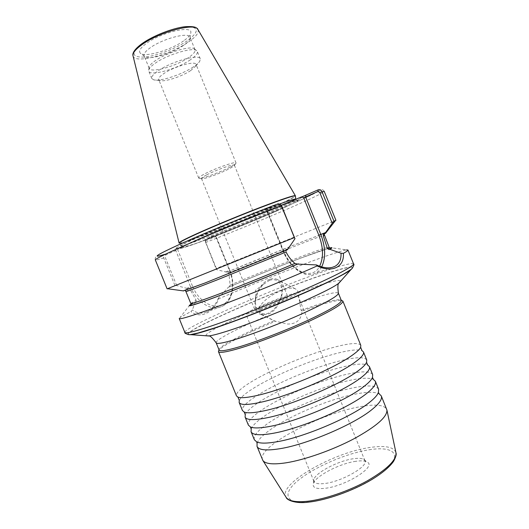 <?xml version="1.0" encoding="UTF-8"?>
<svg xmlns="http://www.w3.org/2000/svg" width="529" height="529" viewBox="0 0 529 529"><rect width="100%" height="100%" fill="white"/><g stroke="black" fill="none" stroke-linecap="round" stroke-linejoin="round"><path stroke-width="0.4" stroke-dasharray="2.65 1.98" d="M251.083 428.821L251.222 428.814C252.756 425.25 257.358 420.872 265.029 415.688C284.675 402.318 321.301 386.864 347.123 380.953C359.859 378.017 368.554 377.455 373.209 379.28L373.315 379.187M245.192 414.591L245.258 414.637C246.759 411.284 251.473 407.032 259.415 401.881C279.239 388.947 315.899 373.54 341.575 367.258C354.503 364.071 363.178 363.304 367.602 364.957L367.615 364.878M257.094 443.176L257.18 442.945C258.747 439.189 263.237 434.699 270.643 429.482C290.11 415.682 326.71 400.182 352.678 394.647C365.215 391.943 373.917 391.586 378.79 393.563L379.015 393.675M239.28 400.387L239.293 400.413C240.755 397.292 245.588 393.179 253.801 388.074C273.804 375.577 310.483 360.209 336.014 353.557C349.133 350.119 357.783 349.133 361.962 350.601L361.955 350.575M378.612 389.304C376.04 385.152 366.557 384.881 350.178 388.484C324.277 394.191 287.664 409.671 268.117 423.279C257.861 430.394 253.272 435.889 254.343 439.764M372.674 374.664C370.267 370.908 360.917 370.948 344.624 374.79C318.868 380.867 282.228 396.3 262.503 409.479C252.154 416.369 247.446 421.587 248.385 425.131M366.742 360.011C364.494 356.658 355.27 357.015 339.076 361.089C313.459 367.543 276.799 382.93 256.889 395.672C246.441 402.338 241.621 407.277 242.427 410.491M360.804 345.358C358.722 342.402 349.623 343.076 333.515 347.388C308.05 354.212 271.357 369.553 251.268 381.859C240.735 388.299 235.795 392.961 236.463 395.844M269.697 280.185L263.462 284.304C258.734 289.218 256.076 294.99 255.481 301.629C255.58 311.145 259.521 315.119 267.297 313.552C274.425 311.297 281.388 301.087 281.897 292.048C281.633 282.241 277.566 278.287 269.697 280.185M302.059 310.992L301.087 310.285L298.025 292.762C297.88 290.89 296.928 289.555 295.162 288.761C293.278 288.001 290.778 287.935 287.657 288.563C275.397 291.419 261.915 300.889 258.972 308.235C258.661 311.283 260.89 314.041 265.657 316.494L275.49 321.242L287.551 324.052C296.59 324.085 301.431 319.734 302.059 310.992L316.732 305.993C329.818 301.828 338.17 299.976 341.787 300.432L340.266 299.791L341.311 300.406M269.75 279.365C256.287 283.504 249.146 310.688 260.784 314.418L267.238 314.405C280.833 310.801 288.298 283.094 276.918 279.319C274.763 278.406 272.375 278.426 269.75 279.365M260.863 308.804C257.16 310.034 255.196 310.497 254.978 310.192C254.118 309.445 271.503 301.742 281.573 298.376C285.468 297.06 287.551 296.557 287.822 296.862C288.913 297.503 270.967 305.471 260.863 308.804M206.495 174.973C203.024 176.792 201.351 177.975 201.476 178.518L201.602 178.643C202.852 179.715 219.971 173.591 229.017 168.877C232.297 167.19 234.083 166.007 234.373 165.332L234.373 165.16C234.519 163.454 215.944 169.968 206.495 174.973M287.095 295.599C271.45 300.842 244.623 312.725 245.866 313.935C246.183 314.411 249.179 313.704 254.859 311.826C270.59 306.661 298.766 294.137 296.967 293.185C296.518 292.716 293.231 293.522 287.095 295.599M353.299 458.749C338.104 460.792 314.854 473.032 313.842 479.743L313.935 481.416C314.927 483.532 318.484 484.233 324.621 483.513C341.674 481.701 368.581 466.267 364.924 460.713L363.82 459.45C361.836 458.24 358.325 458.008 353.299 458.749M355.852 461.308C339.4 463.477 314.352 476.695 313.221 484.081C312.652 487.764 316.547 489.18 324.892 488.32C345.622 486.244 376.807 466.558 367.291 462.121C365.109 460.792 361.3 460.521 355.852 461.308M287.472 249.708L286.573 250.065L286.05 251.996M188.76 334.619L188 334.222C186.129 329.627 268.282 293.608 317.836 276.469C339.056 269.056 350.641 266.027 352.592 267.39L352.321 268.203M190.711 70.549C182.095 76.361 165.141 81.982 160.247 80.587L158.713 79.575C158.27 78.232 159.91 76.282 163.633 73.716C173.77 66.588 195.419 60.458 196.054 64.412L195.664 66.211L190.711 70.549M229.936 167.19C219.714 172.54 200.372 179.443 198.891 178.227L198.739 178.075C198.593 177.453 200.478 176.111 204.392 174.048C215.091 168.348 236.198 160.975 236.033 162.932L236.027 163.144C235.683 163.924 233.653 165.273 229.936 167.19M183.603 40.898C170.781 50.189 144.496 57.787 140.33 53.184C138.433 51.168 140.344 48 146.057 43.689C160.624 32.54 192.622 24.923 190.83 32.679C190.592 34.927 188.185 37.665 183.603 40.898M183.57 45.342C171.985 53.667 148.232 60.57 144.602 56.491L144.106 55.783C143.471 53.925 145.382 51.353 149.852 48.06C162.099 38.829 188.946 31.687 189.937 37.175L190.076 38.028C189.865 40.012 187.696 42.446 183.57 45.342M188.536 57.582C176.124 66.277 150.567 73.399 149.198 68.32L149.079 67.573C149.218 65.841 151.215 63.606 155.063 60.875C166.615 52.457 191.643 45.097 194.593 49.091L195.029 49.713C195.578 51.617 193.416 54.242 188.536 57.582M190.407 59.777C177.241 68.935 150.229 76.5 148.794 71.19L148.669 70.423C148.808 68.605 150.924 66.257 155.004 63.374C167.263 54.487 193.819 46.651 196.874 50.85L197.317 51.485C197.892 53.489 195.591 56.246 190.407 59.777M193.31 66.938C182.155 74.483 160.36 81.711 153.86 79.905L151.777 78.537C151.188 76.778 153.284 74.232 158.059 70.899C171.191 61.543 199.499 53.601 200.299 58.831L199.764 61.265C198.666 62.931 196.51 64.822 193.31 66.938M262.47 459.721C256.744 447.243 317.889 414.643 357.749 407.158C374.254 403.872 383.909 404.579 386.699 409.281M188.218 334.586L188.066 334.394C186.195 329.779 268.342 293.754 317.903 276.627C339.122 269.215 350.707 266.193 352.664 267.555L352.684 267.8M190.976 304.307L195.333 302.026L192.351 309.934L190.909 311.555C200.425 319.185 213.352 312.798 218.742 298.825C247.294 286.334 285.23 271.02 312.818 260.857C330.453 254.363 341.701 250.706 346.561 249.893L330.995 247.711M218.742 298.825L218.411 298.052L228.336 287.28C251.963 277.229 281.488 265.346 303.005 257.253C316.077 252.333 324.945 249.258 329.6 248.015M228.336 287.28L229.037 287.016L230.135 285.118L228.845 272.838L227.364 271.952L226.736 272.197C267.786 255.223 322.359 233.553 325.771 233.011M183.259 290.877L188.476 288.417L190.083 289.337L196.107 300.254L196.133 301.702L195.333 302.026M167.124 288.86L174.934 285.495L176.719 285.561L187.841 288.662M216.381 268.448L205.801 242.427L205.503 240.596L206.264 239.26L213.709 235.716L216.083 236.324L205.9 240.827L205.325 241.693L216.447 269.578L216.381 268.448L335.935 220.315M281.269 205.272L271.073 207.56C247.334 216.54 213.604 230.399 194.355 239.062C182.604 244.352 176.408 247.479 175.773 248.432C175.509 249 177.625 248.57 182.121 247.149C192.649 245.046 202.23 241.574 210.866 236.741C232.297 228.515 259.084 217.538 277.943 209.233C294.17 202.085 302.039 198.13 301.543 197.363L298.892 197.813M301.087 310.285L315.714 305.293C328.562 301.186 336.748 299.354 340.266 299.791M219.105 350.033L219.423 348.862C222.517 344.273 247.215 331.789 274.286 320.667M219.423 348.862L218.781 350.383C221.995 345.596 247.645 332.642 275.49 321.242M176.719 285.561L165.22 257.319L165.835 254.852L177.658 249.675L178.809 248.346L182.121 247.149M178.809 248.346L164.638 254.396C163.507 255.064 163.197 256.241 163.706 257.914L174.934 285.495M279.768 204.935L278.214 203.751L265.664 209.345L268.044 208.618L266.676 210.773L279.768 204.935L281.302 205.305M271.073 207.56L268.044 208.618M226.736 272.197L216.447 269.578M179.219 318.551L180.124 317.479L190.909 311.555M210.866 236.741L213.709 235.716M218.411 298.052C215.045 306.066 210.271 310.966 204.095 312.751C200.048 313.69 196.133 312.751 192.351 309.934M318.16 189.838C325.857 188.132 312.07 195.148 288.583 205.437C265.161 215.72 233.051 228.905 206.264 239.26L205.9 240.827M165.835 254.852L164.711 254.363M276.145 211.183C291.393 204.485 298.733 200.822 298.158 200.187C295.784 200.187 283.418 204.498 261.055 213.127C239.71 221.433 213.835 232.145 197.767 239.32C186.73 244.266 180.858 247.195 180.171 248.101C177.546 251.288 240.655 226.855 276.145 211.183M369.057 449.789C392.22 445.973 402.662 453.598 387.327 468.059C372.363 482.488 333.601 499.356 309.359 501.869C284.9 504.593 281.772 493.61 298.356 480.259C314.656 466.915 346.045 453.432 369.057 449.789M395.91 452.513C393.702 446.846 384.861 445.2 369.387 447.58C332.668 452.738 277.619 484.253 286.004 497.141M215.739 236.437L229.533 270.365C235.365 284.166 232.231 300.432 222.392 304.777C212.817 309.716 198.263 300.922 192.45 286.024L190.552 286.797C196.114 300.935 209.312 310.159 219.218 307.395L221.962 306.417C232.277 301.841 235.544 284.807 229.447 270.372L215.687 236.523L216.037 234.942M288.318 248.478L283.405 250.402L267.218 210.502L265.664 209.345M321.685 266.894C320.078 269.876 317.955 272.025 315.317 273.341L312.672 274.273C303.097 276.852 289.601 266.153 283.405 250.402L282.836 250.614L266.676 210.773L264.579 209.894M141.646 44.019C152.96 35.622 175.059 27.21 187.187 26.655C199.168 27.032 199.288 31.68 187.537 40.607C176.276 48.463 156.782 55.935 144.576 57.046C131.675 57.522 130.696 53.178 141.646 44.019M133.05 55.942C134.511 64.181 171.211 54.48 188.946 41.679C196.18 36.574 199.188 32.54 197.978 29.578L197.886 29.432M353.577 263.911C351.6 262.622 339.717 265.816 317.936 273.5C267.238 291.201 183.133 327.92 184.866 332.417M279.874 203.89C259.441 211.17 219.595 227.291 198.349 236.88C186.889 242.051 181.183 244.973 181.229 245.654C181.123 247.83 240.755 224.759 274.359 209.841C287.789 203.91 294.904 200.379 295.704 199.248M295.764 199.512L297.437 200.828L295.797 202.018C295.89 202.091 287.961 206.098 275.893 211.349C243.776 225.4 187.954 247.585 181.136 248.055L181.48 246.078L179.172 243.168C179.219 245.535 239.743 222.226 273.804 206.978C287.386 200.934 294.6 197.291 295.447 196.047M179.067 242.943L179.073 242.983C179.371 245.258 239.743 222.008 273.738 206.786C287.776 200.531 294.99 196.854 295.38 195.756L295.361 195.723M230.135 285.118C252.842 275.497 280.82 264.249 301.252 256.532C318.637 249.972 327.927 246.884 329.131 247.261M228.945 287.055C252.267 277.13 281.349 265.432 302.542 257.464L327.497 248.703M228.845 272.838L296.756 245.436C314.054 238.665 323.232 235.286 324.29 235.293M227.364 271.952L297.014 243.823C318.491 235.392 327.477 232.125 323.979 234.036M205.437 242.507L205.801 242.427C233.501 231.676 266.795 218.027 291.155 207.414C312.335 198.183 323.351 192.827 324.211 191.346C323.404 190.169 322.545 189.594 321.632 189.62L305.564 197.793L288.609 205.431C265.168 215.72 233.038 228.912 206.244 239.273M299.989 303.018L312.97 298.528C328.443 293.469 336.913 291.691 338.388 293.178M206.198 335.717C203.586 333.739 228.687 320.984 258.972 308.235M216.163 342.812C214.88 340.147 238.063 328.099 265.657 316.494M298.025 292.762L312.593 287.584C330.48 281.521 339.81 279.378 340.583 281.144M286.678 250.019L205.536 282.757C184.806 290.785 179.119 292.676 188.476 288.417M185.917 291.486L190.083 289.337M190.784 303.434L196.107 300.254M193.607 302.991L195.955 301.801M164.638 254.396L155.943 256.915C155.288 257.563 155.09 258.569 155.328 259.924C155.612 260.308 158.402 259.633 163.706 257.914L165.22 257.319M267.013 210.681L283.154 250.468C291.505 272.256 312.804 280.641 319.615 266.246M192.45 286.024L177.658 249.675M225.559 271.899L229.857 270.22L216.083 236.324L216.837 234.545M186.631 288.338L190.552 286.797L175.754 250.442L174.63 249.939M283.154 250.468L282.836 250.614C288.986 266.206 302.449 277.004 312.672 274.273L332.06 267.409M229.533 270.365L229.857 270.22C235.901 284.549 232.7 301.517 222.094 306.357L204.095 312.751M301.543 197.363L298.158 200.187C298.614 199.817 289.112 202.382 266.199 211.25C244.246 219.674 215.442 231.537 198.097 239.28L180.171 248.101L175.773 248.432M263.462 284.304L255.567 290.289L255.481 301.629M271.959 319.695L260.784 314.418M201.476 178.518L221.988 229.011M222.2 229.526L254.978 310.192M313.935 481.416L245.866 313.935M313.842 479.743L313.221 484.081M198.739 178.075L158.713 79.575M201.602 178.643L198.891 178.227M144.602 56.491L140.33 53.184M149.198 68.32L144.106 55.783M149.079 67.573L148.669 70.423M151.777 78.537L148.794 71.19M160.247 80.587L153.86 79.905M329.593 247.969L302.462 257.491C281.335 265.439 252.307 277.117 229.037 287.016M286.573 250.065C246.038 266.94 190.804 288.735 185.732 290.269M196.133 301.702L190.943 304.268M189.759 305.061L180.124 317.479M195.664 66.211L199.764 61.265M200.299 58.831L197.317 51.485M194.593 49.091L196.874 50.85M195.029 49.713L189.937 37.175M190.076 38.028L190.83 32.679M234.373 165.332L236.027 163.144M236.033 162.932L196.054 64.412M302.886 197.621L301.404 197M205.325 241.693L205.503 240.596M178.438 248.961L178.848 248.306M363.82 459.45L367.291 462.121M364.924 460.713L296.967 293.185M234.373 165.16L254.872 215.66M255.084 216.176L287.822 296.862M295.162 288.761L276.918 279.319"/><path stroke-width="0.79" d="M373.209 379.28L375.345 381.257C376.436 384.041 373.302 388.299 365.936 394.026C348.082 408.209 300.955 428.311 273.877 433.172C260.215 435.658 252.611 435.175 251.07 431.717L251.222 428.814M367.602 364.957L369.414 366.604C370.399 369.136 367.166 373.15 359.707 378.652C341.622 392.28 294.455 412.309 267.568 417.665C254.006 420.403 246.521 420.205 245.106 417.083L245.258 414.637M379.015 393.675L381.277 395.897C382.474 398.945 379.438 403.442 372.158 409.386C354.542 424.132 307.455 444.307 280.178 448.665C266.418 450.906 258.701 450.133 257.021 446.35L257.094 443.176M361.962 350.601L363.476 351.95C364.355 354.218 361.023 357.994 353.471 363.278C335.161 376.344 287.948 396.3 261.26 402.152C247.797 405.141 240.424 405.234 239.148 402.437L239.293 400.413M251.07 431.717L254.343 439.764L256.796 441.986C260.466 443.573 267.317 443.474 277.341 441.695C304.532 437.113 351.633 416.964 369.361 402.476C374.287 398.582 377.303 395.295 378.4 392.611L378.612 389.304L375.345 381.257M245.106 417.083L248.385 425.131L250.475 426.996C253.96 428.464 260.81 428.199 271.04 426.195C298.032 421.11 345.179 401.042 363.132 387.109C368.303 383.221 371.418 380.007 372.482 377.455L372.674 374.664L369.414 366.604M239.148 402.437L242.427 410.491L244.18 412.031C247.46 413.374 254.31 412.924 264.731 410.689C291.525 405.108 338.719 385.112 356.903 371.735C362.312 367.867 365.532 364.739 366.564 362.339L366.742 360.011L363.476 351.95M218.451 351.6L236.463 395.844L237.911 397.094C240.973 398.297 247.81 397.656 258.423 395.17C285.019 389.099 332.252 369.169 350.667 356.354C356.328 352.519 359.654 349.49 360.639 347.262L360.804 345.358L342.871 301.08C343.043 303.937 331.551 310.794 308.407 321.645C286.156 331.868 257.597 342.871 239.359 348.307C226.233 352.149 219.264 353.253 218.451 351.6L218.781 350.383M185.732 290.269L185.243 290.6L185.917 291.486C186.545 291.677 197.125 287.743 217.644 279.696L286.05 251.996C288.279 256.446 291.221 260.248 294.878 263.416L297.543 264.09L316.415 264.923C322.333 267.601 327.55 268.428 332.06 267.409L334.771 266.444C339.248 264.024 341.324 259.613 341.013 253.212L329.838 249.311L329.071 249.595L327.444 248.544L323.265 235.947L323.569 234.301L324.76 233.732L332.205 223.238L319.734 192.424L317.909 191.551L303.659 197.747L301.629 196.854L281.269 205.272M280.919 204.849L294.977 238.711L287.472 249.708L204.908 283.028L183.259 290.877M352.321 268.203C351.481 269.294 348.862 271.086 344.458 273.566C324.37 285.343 251.063 316.084 213.716 328.225L198.137 332.986C193.25 334.268 190.123 334.817 188.76 334.619M381.277 395.897L386.93 410.107C387.261 416.912 376.298 426.46 354.033 438.739C332.582 450.086 304.684 459.899 285.938 462.829C273.043 464.733 265.36 463.946 262.873 460.481L257.021 446.35M352.684 267.8L350.687 269.902C344.756 274.353 323.735 284.714 295.473 296.829C267.224 308.936 234.691 321.487 213.789 328.41C202.68 332.073 195.122 334.169 191.121 334.698L188.218 334.586M346.561 249.893L347.963 250.032C348.148 250.455 346.607 251.573 343.354 253.378C344.538 266.775 332.49 273.209 317.109 265.935C285.878 279.96 233.553 301.041 204.941 311.145C188.251 317.036 179.675 319.503 179.219 318.551L184.866 332.417C185.494 333.779 194.209 331.67 211.025 326.102C235.094 318.048 274.472 302.614 305.372 289.059C336.332 275.477 354.542 265.743 353.577 263.911C355.025 263.819 351.884 269.711 350.535 269.737L344.458 273.566M294.977 238.711L294.342 237.594L167.124 288.86L155.328 259.924C155.48 258.694 168.658 252.399 194.877 241.045C220.467 230.036 255.176 215.931 281.481 205.847L280.648 204.525L278.214 203.751C246.891 215.68 204.379 233.203 180.039 244.18C156.009 255.19 150.904 258.582 164.711 254.363M341.787 300.432L342.871 301.08M341.311 300.406C341.463 303.183 330.169 309.895 307.435 320.528C285.594 330.546 257.577 341.35 239.657 346.72C226.743 350.529 219.892 351.633 219.105 350.033L216.163 342.812C216.89 344.247 223.681 343.004 236.549 339.076C254.403 333.548 282.407 322.69 304.287 312.771C327.067 302.251 338.434 295.718 338.388 293.178L341.311 300.406M301.728 196.92L318.16 189.838C319.774 189.296 321.037 189.865 321.949 191.551L333.958 221.215L332.205 223.238M319.734 192.424L324.211 191.346L335.935 220.315L333.958 221.215M325.771 233.011L324.76 233.732M329.6 248.015L330.995 247.711C332.556 247.453 332.172 247.982 329.838 249.311M317.109 265.935L316.415 264.923M298.323 263.799C274.875 273.89 242.685 286.916 220.018 295.486C196.841 304.162 186.757 307.356 189.759 305.061L190.976 304.307M294.342 237.594L281.666 205.88M341.013 253.212L343.354 253.378M317.909 191.551L318.16 189.838M286.004 497.141L286.182 497.419C288.821 501.161 295.956 502.444 307.587 501.261C324.469 499.383 348.975 491.018 367.662 480.643C387.056 469.349 396.499 460.085 395.976 452.837L395.91 452.513M295.361 195.723L197.978 29.578C195.803 22.132 158.026 32.302 141.071 45.315C135.12 49.772 132.442 53.317 133.05 55.942L179.067 242.943M295.704 199.248L295.698 199.168C295.327 198.686 290.051 200.26 279.874 203.89M295.447 196.047L295.44 195.955C294.15 195.333 282.38 199.254 260.136 207.725C238.877 215.898 212.612 226.789 196.457 234.116C184.839 239.412 179.073 242.434 179.172 243.168L179.073 242.983C178.901 242.269 184.661 239.24 196.358 233.904C212.552 226.557 238.91 215.627 260.195 207.447C282.466 198.977 294.197 195.082 295.38 195.756L295.764 199.512M323.569 234.301L324.151 234.195L329.131 247.261L327.444 248.544M327.497 248.703C331.65 247.512 332.172 247.81 329.071 249.595M324.29 235.293L323.265 235.947M340.583 281.144L338.712 283.227C330.526 290.619 263.118 319.794 227.953 330.883C218.841 333.812 212.519 335.485 208.988 335.902L206.198 335.717M294.878 263.416C273.678 272.475 245.687 283.822 224.607 291.902C202.918 300.161 191.637 304.003 190.784 303.434L185.917 291.486M297.543 264.09C272.197 274.994 236.913 289.184 214.595 297.47C192.106 305.709 185.11 307.547 193.607 302.991M319.615 266.246C323.695 257.696 323.431 247.36 318.842 235.24L303.659 197.747M325.606 232.548L320.799 234.44C325.606 247.103 325.897 257.921 321.685 266.894M305.888 195.261L305.623 196.953L320.799 234.44L318.842 235.24M251.083 428.821L250.475 426.996M245.192 414.591L244.18 412.031M256.949 443.09L256.796 441.986M239.28 400.387L237.911 397.094M361.955 350.575L360.639 347.262M379.055 393.51L378.4 392.611M367.615 364.878L366.564 362.339M373.315 379.187L372.482 377.455M221.988 229.011L222.2 229.526M386.93 410.107L395.976 452.837C396.638 454.186 395.851 456.996 393.629 461.262C389.575 467.061 382.222 473.204 371.583 479.684C352.922 490.819 326.71 500.15 308.757 502.114C295.136 504.051 286.599 499.806 286.182 497.419L262.873 460.481M141.349 44.105C152.16 36.124 172.487 28.063 185.223 26.695C197.846 25.981 196.497 28.652 197.886 29.432M347.963 250.032L353.577 263.911M329.131 247.261L329.593 247.969M183.669 290.937L167.567 288.728M191.121 334.698L208.968 335.988C210.073 335.624 212.473 337.899 216.163 342.812M350.687 269.902L338.791 283.273C337.747 283.782 337.614 287.088 338.388 293.178M325.514 233.335L335.518 220.527M190.943 304.268L190.784 303.434M184.866 332.417C183.768 333.363 190.123 335.393 191.108 334.473L198.137 332.986M141.243 44.185C131.661 51.538 132.759 54.97 133.05 55.942M254.872 215.66L255.084 216.176"/></g></svg>
